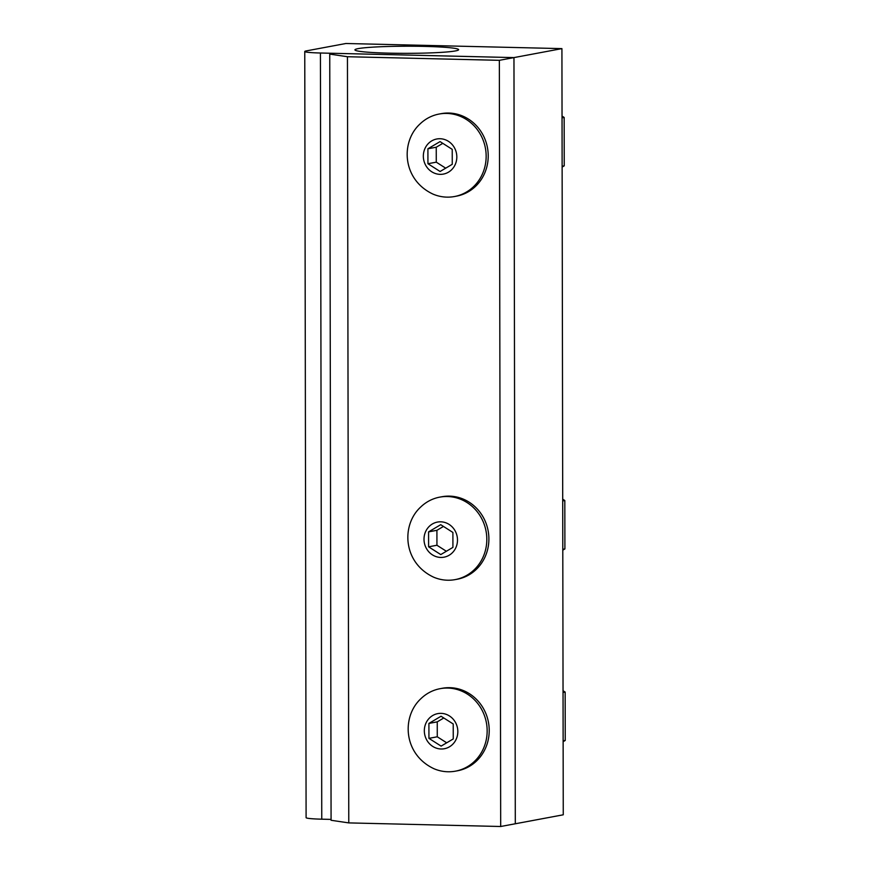 <?xml version="1.0" encoding="UTF-8"?>
<svg xmlns="http://www.w3.org/2000/svg" width="870" height="870" viewBox="0 0 870 870"><rect width="100%" height="100%" fill="white"/><g stroke="black" fill="none" stroke-linecap="round" stroke-linejoin="round"><path stroke-width="1.3" d="M329.741 54.103L347.445 56.724L348.783 822.9L331.078 820.279L329.741 54.103L333.928 53.32L513.963 57.594L499.347 60.324L500.685 826.5L515.301 823.77L513.963 57.594L515.301 823.77L563.26 814.798L561.922 48.622L513.963 57.594L320.421 53.005A24.001 1.653 179.9 0 1 304.761 51.482A24.001 1.653 179.9 0 1 306.262 50.906L345.879 43.5L561.922 48.622M348.783 822.9L500.685 826.5M499.347 60.324L347.445 56.724M388.77 53.146A51.841 3.556 179.9 0 1 354.938 49.873A51.841 3.556 179.9 0 1 406.779 46.219A51.841 3.556 179.9 0 1 458.62 49.688A51.841 3.556 179.9 0 1 388.77 53.146M304.761 51.482L306.099 817.659A24.001 1.653 -0.1 0 0 321.759 819.181L331.078 819.399M427.909 148.781L440.057 141.603L452.226 149.357L452.259 164.299L440.1 171.488L427.931 163.723L427.909 148.781L436.24 147.226L436.272 162.168L445.701 168.171M427.931 163.723L436.272 162.168M442.797 143.354L436.24 147.226M433.075 194.141C402.125 179.742 400.439 141.875 419.96 124.019A41.956 39.248 79.4 0 1 439.1 114.046A41.956 39.248 79.4 0 1 446.745 113.426A41.956 39.248 79.4 0 1 485.96 152.13A41.956 39.248 79.4 0 1 454.531 196.522A41.956 39.248 79.4 0 1 433.097 194.151M440.046 138.732A17.857 16.704 79.4 0 1 454.597 165.789A17.857 16.704 79.4 0 1 425.593 165.104A17.857 16.704 79.4 0 1 440.046 138.732M439.1 114.046L441.177 113.655A41.956 39.248 79.4 0 1 448.811 113.046A41.956 39.248 79.4 0 1 488.026 151.739A41.956 39.248 79.4 0 1 456.598 196.131L454.531 196.522M562.129 167.073L564.239 165.833L562.129 166.224M564.239 165.833L564.151 117.439L562.042 117.831M564.151 117.439L562.042 116.091M428.573 531.874L440.72 524.686L452.9 532.451L452.922 547.393L440.775 554.571L428.595 546.817L428.573 531.874L436.914 530.308L436.936 545.251L446.364 551.265M428.595 546.817L436.936 545.251M443.461 526.437L436.914 530.308M447.408 496.52A41.956 39.248 79.4 0 1 486.624 535.213A41.956 39.248 79.4 0 1 455.195 579.605A41.956 39.248 79.4 0 1 433.76 577.234C402.788 562.836 401.113 524.958 420.623 507.101A41.956 39.248 79.4 0 1 439.774 497.129A41.956 39.248 79.4 0 1 447.408 496.52M440.72 521.815A17.857 16.704 79.4 0 1 455.26 548.883A17.857 16.704 79.4 0 1 426.267 548.198A17.857 16.704 79.4 0 1 440.72 521.815M439.774 497.129L441.84 496.748A41.956 39.248 79.4 0 1 449.485 496.128A41.956 39.248 79.4 0 1 488.701 534.832A41.956 39.248 79.4 0 1 457.261 579.224L455.195 579.605M562.803 550.155L564.902 548.916L562.803 549.307M564.902 548.916L564.815 500.522L562.716 500.913M564.815 500.522L562.716 499.184M428.91 723.416L441.057 716.238L453.226 723.992L453.259 738.934L441.112 746.112L428.932 738.358L428.91 723.416L437.251 721.861L437.273 736.792L446.701 742.806M428.932 738.358L437.273 736.792M443.798 717.978L437.251 721.861M434.076 768.775C403.125 754.377 401.44 716.499 420.96 698.643A41.956 39.248 79.4 0 1 440.111 688.681A41.956 39.248 79.4 0 1 447.745 688.061A41.956 39.248 79.4 0 1 486.961 726.754A41.956 39.248 79.4 0 1 455.532 771.146A41.956 39.248 79.4 0 1 434.097 768.786M441.046 713.356A17.857 16.704 79.4 0 1 455.597 740.424A17.857 16.704 79.4 0 1 426.594 739.739A17.857 16.704 79.4 0 1 441.046 713.356M440.111 688.681L442.178 688.29A41.956 39.248 79.4 0 1 449.812 687.681A41.956 39.248 79.4 0 1 489.027 726.374A41.956 39.248 79.4 0 1 457.598 770.766L455.532 771.146M563.14 741.697L565.239 740.457L563.129 740.848M565.239 740.457L565.152 692.063L563.053 692.455M565.152 692.063L563.042 690.726M320.421 53.005L321.759 819.181"/></g></svg>
